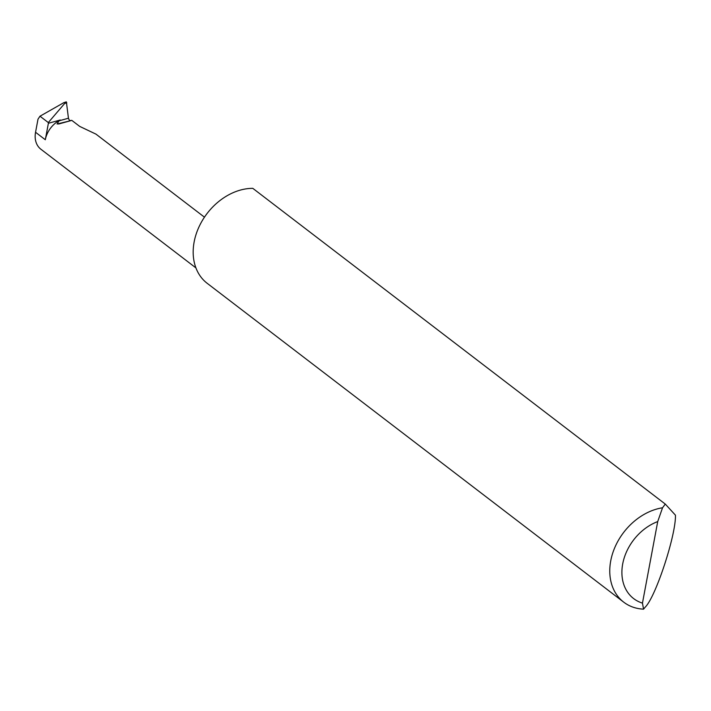 <?xml version="1.0" encoding="UTF-8"?>
<svg xmlns="http://www.w3.org/2000/svg" width="711" height="711" viewBox="0 0 711 711"><rect width="100%" height="100%" fill="white"/><g stroke="black" fill="none" stroke-linecap="round" stroke-linejoin="round"><path stroke-width="1.07" d="M70.318 120.781L57.076 124.016L58.977 120.843L68.443 118.23L69.482 120.586L71.82 120.381L79.685 126.398L95.967 134.13L204.457 217.175M665.274 504.072L675.45 515.182C676.037 535.09 655.693 597.009 645.241 607.114L643.562 609.158A55.36 42.473 -52.6 0 1 623.751 602.181A55.36 42.473 -52.6 0 1 614.428 548.448A55.36 42.473 -52.6 0 1 662.536 507.778L665.274 504.072L252.814 188.353A55.36 42.473 -52.6 0 0 250.334 188.415A55.36 42.473 -52.6 0 0 198.84 227.236A55.36 42.473 -52.6 0 0 207.159 283.289L623.751 602.181M45.308 139.747L48.384 123.279L60.257 119.999A22.734 17.446 127.4 0 0 45.308 139.747L35.55 132.273L38.003 119.164L39.994 116.204L64.017 102.553L66.39 101.922L68.443 118.23M195.925 267.905L40.9 149.239A22.734 17.446 -52.6 0 1 35.55 132.273M48.384 123.279L48.312 122.568L66.052 101.842M60.257 119.999L58.977 120.843M65.767 102.073L66.39 101.922L65.767 102.073M662.536 507.778L657.719 521.572L642.46 603.115L643.562 609.158M657.719 521.572A46.508 35.674 127.4 0 0 622.703 563.894A46.508 35.674 127.4 0 0 642.46 603.115M58.586 124.025L71.82 120.381M48.312 122.568L39.994 116.204M66.798 102.864L65.048 103.353"/></g></svg>
